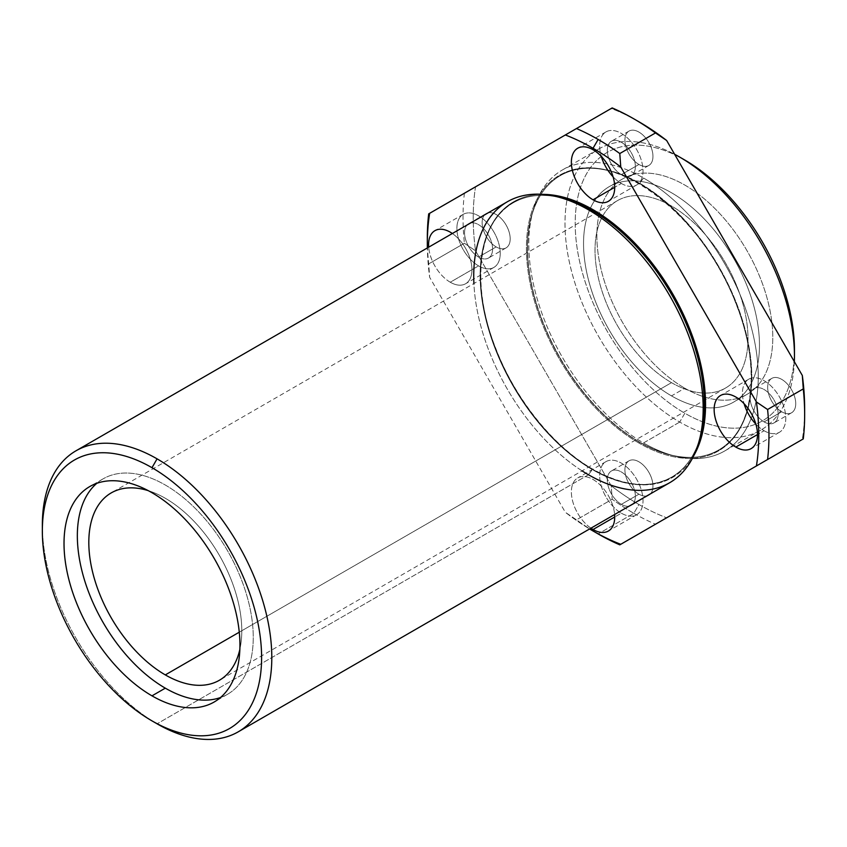 <?xml version="1.0" encoding="UTF-8"?>
<svg xmlns="http://www.w3.org/2000/svg" width="847" height="847" viewBox="0 0 847 847"><rect width="100%" height="100%" fill="white"/><g stroke="black" fill="none" stroke-linecap="round" stroke-linejoin="round"><path stroke-width="0.64" stroke-dasharray="4.24 3.18" d="M638.934 443.055L639.443 442.176A158.4 91.455 -120 0 0 718.637 450.022A158.4 91.455 -120 0 0 718.648 267.112A158.4 91.455 -120 0 0 560.248 175.668A158.4 91.455 -120 0 0 535.96 302.591A158.4 91.455 -120 0 0 639.443 442.176L638.934 443.055A159.12 91.868 60 0 1 541.487 191.92A159.12 91.868 60 0 1 736.371 304.433A159.12 91.868 60 0 1 638.934 443.055A159.12 91.868 -120 0 0 736.371 304.433A159.12 91.868 -120 0 0 541.487 191.92A159.12 91.868 -120 0 0 638.934 443.055M507.332 201.766A162.253 93.678 -120 0 0 482.462 331.78A162.253 93.678 -120 0 0 588.453 474.754L592.529 469.259A158.4 91.455 -120 0 0 671.735 477.105A158.4 91.455 -120 0 0 698.966 441.647A158.4 91.455 60 0 1 671.735 477.105A158.4 91.455 60 0 1 592.529 469.259L592.244 469.534A158.527 91.529 60 0 1 481.181 293.528A158.527 91.529 60 0 1 562.112 198.029A158.527 91.529 -120 0 0 481.181 293.528A158.527 91.529 -120 0 0 592.244 469.534A158.527 91.529 -120 0 0 700.215 437.221A158.527 91.529 60 0 1 592.244 469.534L588.453 474.754A162.253 93.678 -120 0 0 669.575 482.79M557.665 196.885A158.4 91.455 -120 0 0 513.335 202.751A158.4 91.455 -120 0 0 489.047 329.674A158.4 91.455 -120 0 0 592.529 469.259A158.4 91.455 60 0 1 489.047 329.674A158.4 91.455 60 0 1 513.335 202.751A158.4 91.455 60 0 1 557.665 196.885M427.322 238.071A241.575 139.469 -120 0 0 428.698 263.872L429.662 277.297A234.365 135.308 60 0 1 427.364 247.938A234.365 135.308 -120 0 0 429.662 277.297L565.33 512.297L576.489 519.836A241.575 139.469 -120 0 0 598.141 533.928L633.831 513.324L598.141 533.928A241.575 139.469 60 0 1 576.489 519.836L612.18 499.232A241.575 139.469 -120 0 0 633.831 513.324L638.934 504.494A234.365 135.308 -120 0 0 666.642 517.792A234.365 135.308 60 0 1 638.934 504.494A234.365 135.308 60 0 1 611.227 485.797A234.365 135.308 -120 0 0 638.934 504.494L633.831 513.324A241.575 139.469 60 0 1 612.18 499.232L611.227 485.797L475.548 250.807A234.365 135.308 60 0 1 475.548 186.816L611.227 108.48A234.365 135.308 60 0 1 636.404 120.348M638.934 121.788A234.365 135.308 -120 0 0 611.227 108.48L464.4 193.254A241.575 139.469 -120 0 0 464.4 243.258A241.575 139.469 60 0 1 464.4 193.254L475.548 186.816A234.365 135.308 -120 0 0 475.548 250.807L611.227 485.797L612.18 499.232L576.489 519.836L565.33 512.297A234.365 135.308 -120 0 0 589.607 528.962A234.365 135.308 60 0 1 565.33 512.297L429.662 277.297L428.698 263.872A241.575 139.469 60 0 1 427.343 241.046M590.952 528.189A30.651 17.692 60 0 1 571.386 491.175A30.651 17.692 60 0 1 592.339 479.074A30.651 17.692 60 0 1 614.615 514.531A30.651 17.692 -120 0 0 600.354 485.162A30.651 17.692 -120 0 0 577.718 477.952A30.651 17.692 -120 0 0 572.646 501.159A30.651 17.692 -120 0 0 590.952 528.189M593.038 469.556A159.12 91.868 60 0 1 483.552 306.328A159.12 91.868 60 0 1 542.631 194.376A159.12 91.868 -120 0 0 483.552 306.328A159.12 91.868 -120 0 0 593.038 469.556A159.12 91.868 -120 0 0 693.629 455.919A159.12 91.868 60 0 1 593.038 469.556L593.038 469.556M450.265 282.231A30.651 17.692 60 0 1 428.698 247.165A30.651 17.692 -120 0 0 450.265 282.231A30.651 17.692 -120 0 0 465.596 283.745A30.651 17.692 -120 0 0 470.667 260.537A30.651 17.692 -120 0 0 452.362 233.507A30.651 17.692 60 0 1 471.917 270.913A30.651 17.692 60 0 1 450.265 282.231L478.566 265.884A30.651 17.692 -120 0 0 497.337 239.193A30.651 17.692 -120 0 0 459.805 217.52A30.651 17.692 -120 0 0 478.566 265.884A30.651 17.692 60 0 1 458.545 238.886A30.651 17.692 60 0 1 463.245 214.323A30.651 17.692 60 0 1 493.896 232.014A30.651 17.692 60 0 1 493.896 267.408A30.651 17.692 60 0 1 478.566 265.884L450.265 282.231M804.629 411.727A234.365 135.308 60 0 1 802.321 439.466A234.365 135.308 -120 0 0 804.65 408.815M781.707 411.758A19.83 11.445 -120 0 0 793.851 394.48A19.83 11.445 -120 0 0 769.563 380.462A19.83 11.445 -120 0 0 781.707 411.758A19.83 11.445 60 0 1 768.748 394.279A19.83 11.445 60 0 1 771.786 378.387A19.83 11.445 60 0 1 791.617 389.842A19.83 11.445 60 0 1 791.617 412.743A19.83 11.445 60 0 1 781.707 411.758L764.11 421.912A19.83 11.445 -120 0 0 774.031 422.897A19.83 11.445 -120 0 0 774.031 399.996A19.83 11.445 -120 0 0 754.201 388.551A19.83 11.445 -120 0 0 751.162 404.443A19.83 11.445 -120 0 0 764.11 421.912L781.707 411.758M638.934 494.193A19.83 11.445 -120 0 0 651.078 476.914A19.83 11.445 -120 0 0 626.791 462.886A19.83 11.445 -120 0 0 638.934 494.193A19.83 11.445 60 0 1 625.975 476.713A19.83 11.445 60 0 1 629.014 460.821A19.83 11.445 60 0 1 648.844 472.277A19.83 11.445 60 0 1 648.844 495.167A19.83 11.445 60 0 1 638.934 494.193L621.338 504.346A19.83 11.445 -120 0 0 631.259 505.331A19.83 11.445 -120 0 0 631.259 482.43A19.83 11.445 -120 0 0 611.428 470.974A19.83 11.445 -120 0 0 608.39 486.866A19.83 11.445 -120 0 0 621.338 504.346L638.934 494.193M496.162 246.9A19.83 11.445 -120 0 0 508.306 229.622A19.83 11.445 -120 0 0 484.018 215.604A19.83 11.445 -120 0 0 496.162 246.9A19.83 11.445 60 0 1 483.203 229.421A19.83 11.445 60 0 1 486.242 213.539A19.83 11.445 60 0 1 506.072 224.984A19.83 11.445 60 0 1 506.072 247.885A19.83 11.445 60 0 1 496.162 246.9L478.566 257.054A19.83 11.445 -120 0 0 488.486 258.039A19.83 11.445 -120 0 0 488.486 235.138A19.83 11.445 -120 0 0 468.656 223.693A19.83 11.445 -120 0 0 465.617 239.585A19.83 11.445 -120 0 0 478.566 257.054L496.162 246.9M638.934 164.466A19.83 11.445 -120 0 0 651.078 147.187A19.83 11.445 -120 0 0 626.791 133.17A19.83 11.445 -120 0 0 638.934 164.466A19.83 11.445 60 0 1 625.975 146.997A19.83 11.445 60 0 1 629.014 131.105A19.83 11.445 60 0 1 648.844 142.55A19.83 11.445 60 0 1 648.844 165.451A19.83 11.445 60 0 1 638.934 164.466L621.338 174.63A19.83 11.445 -120 0 0 631.259 175.604A19.83 11.445 -120 0 0 631.259 152.714A19.83 11.445 -120 0 0 611.428 141.258A19.83 11.445 -120 0 0 608.39 157.15A19.83 11.445 -120 0 0 621.338 174.63L638.934 164.466M633.831 513.324A241.575 139.469 -120 0 0 655.493 524.229A241.575 139.469 60 0 1 633.831 513.324M464.4 243.258L428.698 263.872L464.4 243.258L475.548 250.807L464.4 243.258M611.227 108.48L612.18 107.929L611.227 108.48M684.821 160.051A155.033 89.507 -120 0 0 575.198 223.343A155.033 89.507 -120 0 0 684.821 413.23A155.033 89.507 -120 0 0 794.422 352.828A155.033 89.507 60 0 1 684.821 413.23L679.728 422.06A162.253 93.678 60 0 1 565.023 226.308A162.253 93.678 60 0 1 674.625 154.292A162.253 93.678 -120 0 0 598.596 149.072A162.253 93.678 -120 0 0 573.726 279.087A162.253 93.678 -120 0 0 679.728 422.06L684.821 413.23A155.033 89.507 60 0 1 575.198 224.804A155.033 89.507 60 0 1 682.301 158.633M794.338 361.648A162.253 93.678 60 0 1 679.728 422.06A162.253 93.678 -120 0 0 760.85 430.096A162.253 93.678 -120 0 0 794.338 361.648M684.821 388.212A124.393 71.815 -120 0 0 760.998 279.838A124.393 71.815 -120 0 0 608.654 191.877A124.393 71.815 -120 0 0 684.821 388.212A124.393 71.815 60 0 1 603.562 278.589A124.393 71.815 60 0 1 622.63 178.918A124.393 71.815 60 0 1 747.022 250.733A124.393 71.815 60 0 1 747.022 394.363A124.393 71.815 60 0 1 684.821 388.212L671.502 395.898A124.393 71.815 -120 0 0 733.693 402.06A124.393 71.815 -120 0 0 733.703 258.42A124.393 71.815 -120 0 0 609.311 186.605A124.393 71.815 -120 0 0 590.243 286.286A124.393 71.815 -120 0 0 671.502 395.898L684.821 388.212M671.502 395.898A124.393 71.815 60 0 1 595.325 199.574A124.393 71.815 60 0 1 747.679 287.525A124.393 71.815 60 0 1 671.502 395.898M671.502 382.653A108.162 62.445 -120 0 0 737.737 288.414A108.162 62.445 -120 0 0 605.266 211.93A108.162 62.445 -120 0 0 671.502 382.653A108.162 62.445 60 0 1 600.841 287.334A108.162 62.445 60 0 1 617.421 200.654A108.162 62.445 60 0 1 725.583 263.11A108.162 62.445 60 0 1 725.583 388.011A108.162 62.445 60 0 1 671.502 382.653L239.267 632.201L671.502 382.653M239.86 649.331A108.162 62.445 -120 0 0 148.236 490.646A108.162 62.445 60 0 1 239.86 649.331M220.474 697.536A124.393 71.815 -120 0 0 227.494 550.677A124.393 71.815 -120 0 0 96.802 483.33A124.393 71.815 60 0 1 103.101 478.862A124.393 71.815 60 0 1 227.494 550.677A124.393 71.815 60 0 1 227.494 694.307A124.393 71.815 60 0 1 220.474 697.536M42.35 525.098A162.253 93.678 -120 0 0 157.076 723.804A162.253 93.678 60 0 1 42.382 528.094M588.453 474.754L157.076 723.814L588.453 474.754M582.069 470.868A162.253 93.678 60 0 1 473.907 283.512M639.443 442.176A158.4 91.455 60 0 1 535.96 302.591A158.4 91.455 60 0 1 560.248 175.668A158.4 91.455 60 0 1 718.648 267.112A158.4 91.455 60 0 1 718.637 450.022A158.4 91.455 60 0 1 639.443 442.176L639.729 442.113A158.527 91.529 -120 0 0 669.861 454.744A158.527 91.529 -120 0 0 750.791 359.234A158.527 91.529 -120 0 0 639.729 183.238A158.527 91.529 -120 0 0 531.757 215.551A158.527 91.529 -120 0 0 639.729 442.113L639.443 442.176M639.729 183.238A158.527 91.529 60 0 1 750.791 359.234A158.527 91.529 60 0 1 669.861 454.744A158.527 91.529 60 0 1 639.729 442.113A158.527 91.529 60 0 1 531.757 215.551A158.527 91.529 60 0 1 639.729 183.238L643.519 178.008A162.253 93.678 -120 0 0 533.017 211.083A162.253 93.678 -120 0 0 643.519 442.96A162.253 93.678 -120 0 0 674.35 455.887A162.253 93.678 -120 0 0 757.186 358.143A162.253 93.678 -120 0 0 643.519 178.008L639.729 183.238M679.728 422.06L643.519 442.96A162.253 93.678 60 0 1 537.527 299.986A162.253 93.678 60 0 1 562.397 169.972A162.253 93.678 60 0 1 643.519 178.008A162.253 93.678 60 0 1 749.521 320.981A162.253 93.678 60 0 1 724.651 450.996A162.253 93.678 60 0 1 643.519 442.96L679.728 422.06M764.11 430.742A30.651 17.692 -120 0 0 785.603 414.871A30.651 17.692 -120 0 0 758.52 378.313A30.651 17.692 -120 0 0 744.079 403.701A30.651 17.692 60 0 1 748.79 379.181A30.651 17.692 60 0 1 779.441 396.872A30.651 17.692 60 0 1 779.441 432.266A30.651 17.692 60 0 1 764.11 430.742A30.651 17.692 60 0 1 755.842 424.082A30.651 17.692 -120 0 0 764.11 430.742L757.483 434.575L764.11 430.742M764.11 421.912A19.83 11.445 60 0 1 751.967 390.615A19.83 11.445 60 0 1 776.254 404.633A19.83 11.445 60 0 1 764.11 421.912M478.566 257.054A19.83 11.445 60 0 1 466.422 225.757A19.83 11.445 60 0 1 490.709 239.775A19.83 11.445 60 0 1 478.566 257.054M621.338 513.176A30.651 17.692 -120 0 0 640.11 486.474A30.651 17.692 -120 0 0 602.577 464.802A30.651 17.692 -120 0 0 621.338 513.176A30.651 17.692 60 0 1 601.317 486.167A30.651 17.692 60 0 1 606.018 461.615A30.651 17.692 60 0 1 636.669 479.307A30.651 17.692 60 0 1 636.669 514.69A30.651 17.692 60 0 1 621.338 513.176L614.71 516.998L621.338 513.176M621.338 504.346A19.83 11.445 60 0 1 609.194 473.05A19.83 11.445 60 0 1 633.482 487.067A19.83 11.445 60 0 1 621.338 504.346M621.338 183.46A30.651 17.692 -120 0 0 642.831 167.579A30.651 17.692 -120 0 0 615.748 131.031A30.651 17.692 -120 0 0 601.306 156.42A30.651 17.692 60 0 1 606.018 131.888A30.651 17.692 60 0 1 636.669 149.591A30.651 17.692 60 0 1 636.669 184.974A30.651 17.692 60 0 1 621.338 183.46A30.651 17.692 60 0 1 613.069 176.79A30.651 17.692 -120 0 0 621.338 183.46L614.71 187.282L621.338 183.46M621.338 174.63A19.83 11.445 60 0 1 609.194 143.323A19.83 11.445 60 0 1 633.482 157.351A19.83 11.445 60 0 1 621.338 174.63M674.35 455.887L669.861 454.744C688.622 459.423 704.884 457.846 718.637 450.022C753.957 431.049 761.697 367.587 735.937 303.702C702.459 212.195 607.924 143.799 560.248 175.668C546.59 183.672 537.093 196.959 531.757 215.551L533.017 211.083M562.112 198.029C543.351 193.349 527.088 194.926 513.335 202.751C478.015 221.713 470.276 285.174 496.035 349.059C515.463 399.53 553.811 447.068 592.889 469.227C623.614 486.4 649.893 489.026 671.735 477.105C685.392 469.1 694.879 455.802 700.215 437.221M622.63 178.918L609.311 186.605M747.022 394.363L733.693 402.06M617.421 200.654L111.222 492.912M725.583 388.011L219.384 680.257M103.101 478.862L89.782 486.549M227.494 694.307L214.175 702.004M760.85 430.096L724.651 450.996M598.596 149.072L562.397 169.972M771.786 378.387L754.201 388.551M791.617 412.743L774.031 422.897M748.79 379.181L720.49 395.517M779.441 432.266L751.141 448.603M486.242 213.539L468.656 223.693M506.072 247.885L488.486 258.039M463.245 214.323L434.945 230.659M493.896 267.408L465.596 283.745M629.014 460.821L611.428 470.974M648.844 495.167L631.259 505.331M606.018 461.615L577.718 477.952M636.669 514.69L608.368 531.037M629.014 131.105L611.428 141.258M648.844 165.451L631.259 175.604M606.018 131.888L577.718 148.236M636.669 184.974L608.368 201.311"/><path stroke-width="1.27" d="M473.907 283.512A162.253 93.678 60 0 1 557.622 196.875A158.4 91.455 60 0 1 671.735 294.195A158.4 91.455 60 0 1 698.966 441.647A158.4 91.455 -120 0 0 671.735 294.195A158.4 91.455 -120 0 0 557.665 196.885A162.253 93.678 60 0 1 669.575 295.444A162.253 93.678 60 0 1 698.955 441.689A162.253 93.678 60 0 1 588.453 474.754A162.253 93.678 60 0 1 582.069 470.868M562.112 198.029A158.527 91.529 60 0 1 671.502 294.333A158.527 91.529 60 0 1 700.215 437.221A158.527 91.529 -120 0 0 671.502 294.333A158.527 91.529 -120 0 0 562.112 198.029L557.622 196.875M636.404 120.348A234.365 135.308 60 0 1 666.642 140.475L802.321 375.475L803.274 388.9A241.575 139.469 60 0 1 804.65 414.702A241.575 139.469 60 0 1 803.274 438.905A241.575 139.469 -120 0 0 803.274 388.9L767.583 409.503A241.575 139.469 60 0 1 767.583 459.519A241.575 139.469 -120 0 0 767.583 409.503L756.424 401.965A234.365 135.308 60 0 1 756.424 465.956L619.792 544.843A241.575 139.469 60 0 1 598.141 533.928L598.141 533.928A241.575 139.469 -120 0 0 619.792 544.843L620.756 544.293A234.365 135.308 60 0 1 593.038 530.984A234.365 135.308 60 0 1 589.607 528.962A234.365 135.308 -120 0 0 620.756 544.293L756.424 465.956A234.365 135.308 -120 0 0 756.424 401.965L620.756 166.965A234.365 135.308 -120 0 0 593.038 148.278A234.365 135.308 -120 0 0 565.33 134.969A234.365 135.308 60 0 1 593.038 148.278L598.141 139.448A241.575 139.469 -120 0 0 576.489 128.532L429.662 213.306A234.365 135.308 -120 0 0 427.364 247.938A234.365 135.308 60 0 1 427.322 243.957A234.365 135.308 60 0 1 429.662 213.306L428.698 213.857A241.575 139.469 -120 0 0 427.322 238.071L427.322 243.957M735.81 447.078A30.651 17.692 60 0 1 717.049 398.715A30.651 17.692 60 0 1 754.582 420.387A30.651 17.692 60 0 1 735.81 447.078A30.651 17.692 -120 0 0 751.141 448.603A30.651 17.692 -120 0 0 751.141 413.209A30.651 17.692 -120 0 0 720.49 395.517A30.651 17.692 -120 0 0 715.789 420.08A30.651 17.692 -120 0 0 735.81 447.078L757.483 434.575L735.81 447.078M593.038 529.513A30.651 17.692 60 0 1 590.952 528.189A30.651 17.692 -120 0 0 593.038 529.513A30.651 17.692 -120 0 0 608.368 531.037A30.651 17.692 -120 0 0 614.615 514.531A30.651 17.692 60 0 1 593.038 529.513L614.71 516.998L593.038 529.513M542.631 194.376A159.12 91.868 60 0 1 672.603 293.697A159.12 91.868 60 0 1 693.629 455.919A159.12 91.868 -120 0 0 672.603 293.697A159.12 91.868 -120 0 0 542.631 194.376M428.698 247.165A30.651 17.692 60 0 1 452.362 233.507A30.651 17.692 -120 0 0 434.945 230.659A30.651 17.692 -120 0 0 428.698 247.165M593.038 199.797A30.651 17.692 60 0 1 574.277 151.422A30.651 17.692 60 0 1 611.809 173.095A30.651 17.692 60 0 1 593.038 199.797A30.651 17.692 -120 0 0 608.368 201.311A30.651 17.692 -120 0 0 608.368 165.927A30.651 17.692 -120 0 0 577.718 148.236A30.651 17.692 -120 0 0 573.017 172.788A30.651 17.692 -120 0 0 593.038 199.797L614.71 187.282L593.038 199.797M804.65 414.702L804.65 408.815A234.365 135.308 -120 0 0 802.321 375.475A234.365 135.308 60 0 1 804.629 411.727M598.141 139.448L593.038 148.278A234.365 135.308 60 0 1 620.756 166.965L619.792 153.54A241.575 139.469 -120 0 0 598.141 139.448A241.575 139.469 60 0 1 619.792 153.54L655.493 132.937A241.575 139.469 -120 0 0 612.18 107.929L576.489 128.532A241.575 139.469 60 0 1 598.141 139.448M427.343 241.046A241.575 139.469 60 0 1 428.698 213.857L612.18 107.929A241.575 139.469 60 0 1 633.831 118.834A241.575 139.469 60 0 1 655.493 132.937L666.642 140.475A234.365 135.308 -120 0 0 638.934 121.788L633.831 118.834M682.301 158.633A155.033 89.507 60 0 1 794.422 352.828A155.033 89.507 -120 0 0 794.454 349.938A155.033 89.507 -120 0 0 684.821 160.051L679.728 157.108A162.253 93.678 60 0 1 794.454 355.825A162.253 93.678 60 0 1 794.338 361.648A162.253 93.678 -120 0 0 674.625 154.292A162.253 93.678 60 0 1 679.728 157.108M239.267 632.201L165.303 674.9A108.162 62.445 -120 0 0 219.384 680.257A108.162 62.445 -120 0 0 239.86 649.331A108.162 62.445 60 0 1 165.303 674.9L239.267 632.201M148.236 490.646A108.162 62.445 -120 0 0 111.222 492.912A108.162 62.445 -120 0 0 94.642 579.592A108.162 62.445 -120 0 0 165.303 674.9A108.162 62.445 60 0 1 89.295 552.625A108.162 62.445 60 0 1 148.236 490.646M165.303 688.156A124.393 71.815 -120 0 0 220.474 697.536A124.393 71.815 60 0 1 165.303 688.156A124.393 71.815 60 0 1 85.96 584.621A124.393 71.815 60 0 1 96.802 483.33A124.393 71.815 -120 0 0 85.96 584.621A124.393 71.815 -120 0 0 165.303 688.156L151.984 695.842A124.393 71.815 -120 0 0 214.175 702.004A124.393 71.815 -120 0 0 214.175 558.364A124.393 71.815 -120 0 0 89.782 486.549A124.393 71.815 -120 0 0 70.714 586.23A124.393 71.815 -120 0 0 151.984 695.842L165.303 688.156M42.382 528.094A162.253 93.678 60 0 1 75.955 450.816A162.253 93.678 60 0 1 157.076 458.852A162.253 93.678 60 0 1 263.068 601.836A162.253 93.678 60 0 1 238.198 731.85A162.253 93.678 60 0 1 157.076 723.814A162.253 93.678 -120 0 0 157.076 723.814A162.253 93.678 -120 0 0 271.802 657.568A162.253 93.678 -120 0 0 157.076 458.852L151.984 467.692A155.033 89.507 -120 0 0 57.035 602.757A155.033 89.507 -120 0 0 246.922 712.38A155.033 89.507 -120 0 0 151.984 467.692A155.033 89.507 60 0 1 261.607 657.568A155.033 89.507 60 0 1 151.973 720.861A155.033 89.507 60 0 1 42.35 530.984A155.033 89.507 60 0 1 151.984 467.692L157.076 458.852A162.253 93.678 -120 0 0 42.35 525.098L42.35 530.984M151.984 695.842A124.393 71.815 60 0 1 75.806 499.518A124.393 71.815 60 0 1 228.15 587.469A124.393 71.815 60 0 1 151.984 695.842M238.198 731.85L669.575 482.79A162.253 93.678 -120 0 0 669.575 295.444A162.253 93.678 -120 0 0 507.332 201.766L75.955 450.816M620.756 544.293L803.274 438.905L620.756 544.293M756.424 401.965L767.583 409.503L803.274 388.9L802.321 375.475L666.642 140.475L655.493 132.937L619.792 153.54L620.756 166.965L756.424 401.965M744.079 403.701A30.651 17.692 -120 0 0 755.842 424.082A30.651 17.692 60 0 1 744.079 403.701M601.306 156.42A30.651 17.692 -120 0 0 613.069 176.79A30.651 17.692 60 0 1 601.306 156.42M593.038 530.984L598.141 533.928M794.454 349.938L794.454 355.825M151.973 720.861L157.076 723.804L151.973 720.861M700.215 437.221L698.955 441.689"/></g></svg>
